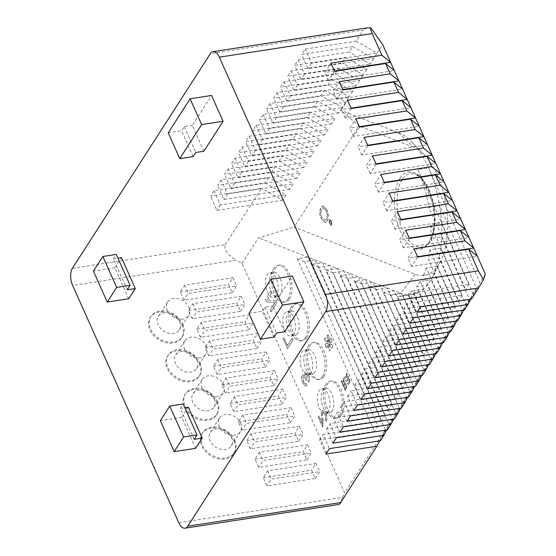 <?xml version="1.0" encoding="UTF-8"?>
<svg xmlns="http://www.w3.org/2000/svg" width="556" height="556" viewBox="0 0 556 556"><rect width="100%" height="100%" fill="white"/><g stroke="black" fill="none" stroke-linecap="round" stroke-linejoin="round"><path stroke-width="0.42" stroke-dasharray="2.78 2.08" d="M399.861 178.448A38.976 19.196 -98.8 0 0 397.408 223.192A38.976 19.196 -98.8 0 0 420.225 249.206A38.976 19.196 -98.8 0 0 428.697 242.916A38.976 19.196 -98.8 0 0 431.143 198.172A38.976 19.196 -98.8 0 0 408.333 172.158A38.976 19.196 -98.8 0 0 399.861 178.448M234.027 441.103A18.709 14.227 -147.3 0 1 233.673 453.703A18.709 14.227 -147.3 0 1 217.514 458.686A18.709 14.227 -147.3 0 1 201.842 446.065A18.709 14.227 -147.3 0 1 202.196 433.471A18.709 14.227 -147.3 0 1 218.362 428.488A18.709 14.227 -147.3 0 1 234.027 441.103M234.688 440.081A18.709 14.227 -147.3 0 1 234.333 452.674A18.709 14.227 -147.3 0 1 218.167 457.664A18.709 14.227 -147.3 0 1 202.495 445.043A18.709 14.227 -147.3 0 1 202.85 432.45A18.709 14.227 -147.3 0 1 219.015 427.467A18.709 14.227 -147.3 0 1 234.688 440.081M216.722 402.419A18.709 14.227 -147.3 0 1 216.374 415.019A18.709 14.227 -147.3 0 1 200.209 420.002A18.709 14.227 -147.3 0 1 184.536 407.388A18.709 14.227 -147.3 0 1 184.891 394.788A18.709 14.227 -147.3 0 1 201.057 389.805A18.709 14.227 -147.3 0 1 216.722 402.419M217.382 401.397A18.709 14.227 -147.3 0 1 217.028 413.998A18.709 14.227 -147.3 0 1 200.862 418.981A18.709 14.227 -147.3 0 1 185.197 406.367A18.709 14.227 -147.3 0 1 185.551 393.766A18.709 14.227 -147.3 0 1 201.71 388.783A18.709 14.227 -147.3 0 1 217.382 401.397M199.423 363.735A18.709 14.227 -147.3 0 1 199.069 376.336A18.709 14.227 -147.3 0 1 182.903 381.319A18.709 14.227 -147.3 0 1 167.238 368.704A18.709 14.227 -147.3 0 1 167.585 356.104A18.709 14.227 -147.3 0 1 183.751 351.121A18.709 14.227 -147.3 0 1 199.423 363.735M200.077 362.714A18.709 14.227 -147.3 0 1 199.722 375.314A18.709 14.227 -147.3 0 1 183.563 380.297A18.709 14.227 -147.3 0 1 167.891 367.683A18.709 14.227 -147.3 0 1 168.246 355.082A18.709 14.227 -147.3 0 1 184.411 350.099A18.709 14.227 -147.3 0 1 200.077 362.714M182.118 325.051A18.709 14.227 -147.3 0 1 181.763 337.652A18.709 14.227 -147.3 0 1 165.598 342.635A18.709 14.227 -147.3 0 1 149.932 330.021A18.709 14.227 -147.3 0 1 150.287 317.42A18.709 14.227 -147.3 0 1 166.446 312.437A18.709 14.227 -147.3 0 1 182.118 325.051M182.771 324.03A18.709 14.227 -147.3 0 1 182.424 336.63A18.709 14.227 -147.3 0 1 166.258 341.613A18.709 14.227 -147.3 0 1 150.586 328.999A18.709 14.227 -147.3 0 1 150.94 316.399A18.709 14.227 -147.3 0 1 167.106 311.416A18.709 14.227 -147.3 0 1 182.771 324.03M341.37 414.991A18.709 9.216 81.2 0 1 337.297 418.008A18.709 9.216 81.2 0 1 326.351 405.526A18.709 9.216 81.2 0 1 327.526 384.043A18.709 9.216 81.2 0 1 331.591 381.027A18.709 9.216 81.2 0 1 342.545 393.516A18.709 9.216 81.2 0 1 341.37 414.991M339.758 415.242A18.709 9.216 81.2 0 1 335.692 418.258A18.709 9.216 81.2 0 1 330.035 415.812A18.709 9.216 81.2 0 1 325.329 385.315A18.709 9.216 81.2 0 1 325.913 384.293A18.709 9.216 81.2 0 1 329.986 381.277A18.709 9.216 81.2 0 1 340.932 393.759A18.709 9.216 81.2 0 1 339.758 415.242M324.065 376.308A18.709 9.216 81.2 0 1 319.999 379.324A18.709 9.216 81.2 0 1 309.046 366.842A18.709 9.216 81.2 0 1 310.22 345.359A18.709 9.216 81.2 0 1 314.286 342.343A18.709 9.216 81.2 0 1 325.239 354.832A18.709 9.216 81.2 0 1 324.065 376.308M322.452 376.558A18.709 9.216 81.2 0 1 318.386 379.574A18.709 9.216 81.2 0 1 312.736 377.128A18.709 9.216 81.2 0 1 308.031 346.631A18.709 9.216 81.2 0 1 308.615 345.61A18.709 9.216 81.2 0 1 312.68 342.593A18.709 9.216 81.2 0 1 323.627 355.082A18.709 9.216 81.2 0 1 322.452 376.558M306.759 337.624A18.709 9.216 81.2 0 1 302.693 340.64A18.709 9.216 81.2 0 1 291.74 328.158A18.709 9.216 81.2 0 1 292.915 306.683A18.709 9.216 81.2 0 1 296.987 303.659A18.709 9.216 81.2 0 1 307.934 316.149A18.709 9.216 81.2 0 1 306.759 337.624M305.154 337.874A18.709 9.216 81.2 0 1 301.081 340.891A18.709 9.216 81.2 0 1 295.431 338.444A18.709 9.216 81.2 0 1 290.725 307.948A18.709 9.216 81.2 0 1 291.309 306.926A18.709 9.216 81.2 0 1 295.375 303.91A18.709 9.216 81.2 0 1 306.328 316.399A18.709 9.216 81.2 0 1 305.154 337.874M289.454 298.94A18.709 9.216 81.2 0 1 285.388 301.964A18.709 9.216 81.2 0 1 274.442 289.474A18.709 9.216 81.2 0 1 275.616 267.999A18.709 9.216 81.2 0 1 279.682 264.983A18.709 9.216 81.2 0 1 290.628 277.465A18.709 9.216 81.2 0 1 289.454 298.94M287.848 299.191A18.709 9.216 81.2 0 1 283.782 302.207A18.709 9.216 81.2 0 1 278.125 299.76A18.709 9.216 81.2 0 1 273.42 269.264A18.709 9.216 81.2 0 1 274.004 268.242A18.709 9.216 81.2 0 1 278.07 265.226A18.709 9.216 81.2 0 1 289.023 277.715A18.709 9.216 81.2 0 1 287.848 299.191M231.511 437.502A12.475 9.487 -147.3 0 1 231.275 445.898A12.475 9.487 -147.3 0 1 220.496 449.22A12.475 9.487 -147.3 0 1 210.05 440.811A12.475 9.487 -147.3 0 1 210.286 432.415A12.475 9.487 -147.3 0 1 221.066 429.093A12.475 9.487 -147.3 0 1 231.511 437.502M214.206 398.819A12.475 9.487 -147.3 0 1 213.97 407.214A12.475 9.487 -147.3 0 1 203.197 410.536A12.475 9.487 -147.3 0 1 192.751 402.127A12.475 9.487 -147.3 0 1 192.988 393.731A12.475 9.487 -147.3 0 1 203.76 390.409A12.475 9.487 -147.3 0 1 214.206 398.819M196.9 360.135A12.475 9.487 -147.3 0 1 196.664 368.531A12.475 9.487 -147.3 0 1 185.892 371.853A12.475 9.487 -147.3 0 1 175.446 363.443A12.475 9.487 -147.3 0 1 175.682 355.048A12.475 9.487 -147.3 0 1 186.455 351.726A12.475 9.487 -147.3 0 1 196.9 360.135M179.602 321.451A12.475 9.487 -147.3 0 1 179.366 329.854A12.475 9.487 -147.3 0 1 168.586 333.176A12.475 9.487 -147.3 0 1 158.14 324.767A12.475 9.487 -147.3 0 1 158.377 316.364A12.475 9.487 -147.3 0 1 169.156 313.042A12.475 9.487 -147.3 0 1 179.602 321.451M398.423 132.717L413.4 147.097A65.483 32.248 81.2 0 1 424.075 154.54A65.483 32.248 81.2 0 1 437.266 174.911A65.483 32.248 81.2 0 1 440.54 261.264A65.483 32.248 81.2 0 1 415.151 274.268L294.082 227.126L359.106 125.955L340.501 110.164L398.423 132.717A82.635 40.692 81.2 0 1 411.885 142.107A82.635 40.692 81.2 0 1 428.537 167.822L417.806 169.476L469.139 284.234L414.157 292.72L420.496 306.905M416.993 312.354L410.655 298.169L465.636 289.683L428.864 207.478L439.594 205.824A82.635 40.692 -98.8 0 0 428.537 167.822L479.87 282.58L471.46 299.038M470.682 299.163L476.367 288.029L439.594 205.824A82.635 40.692 81.2 0 1 441.45 223.255L430.719 224.916L462.133 295.139L407.152 303.625L413.49 317.803M409.987 323.258L403.642 309.073L458.63 300.587L430.844 238.468L441.575 236.814A82.635 40.692 -98.8 0 0 441.45 223.255L472.864 293.478L464.455 309.942M463.676 310.06L469.361 298.933L441.575 236.814A82.635 40.692 81.2 0 1 440.693 248.122L429.962 249.776L455.128 306.036L400.139 314.522L406.485 328.707M402.982 334.156L396.637 319.971L451.625 311.492L428.356 259.478L439.087 257.817A82.635 40.692 -98.8 0 0 440.693 248.122L465.858 304.382L457.449 320.84M456.671 320.965L462.356 309.831L439.087 257.817A82.635 40.692 81.2 0 1 436.905 266.22L426.174 267.874L448.122 316.941L393.134 325.427L399.479 339.612M395.976 345.061L389.631 330.876L444.619 322.39L423.484 275.15L434.215 273.489A82.635 40.692 -98.8 0 0 436.905 266.22L458.853 315.287L450.443 331.744M449.665 331.862L455.35 320.736L434.215 273.489A82.635 40.692 81.2 0 1 432.672 276.791A82.635 40.692 81.2 0 1 431.06 279.724L420.336 281.385L441.116 327.838L386.128 336.324L392.473 350.509M388.971 355.958L382.625 341.78L437.614 333.294L416.736 286.618L427.46 284.957A82.635 40.692 -98.8 0 0 431.06 279.724L451.847 326.184L443.438 342.649M442.659 342.767L448.344 331.64L427.46 284.957A82.635 40.692 81.2 0 1 423.408 289.183L412.677 290.837L434.111 338.743L379.122 347.229L385.468 361.414M381.965 366.863L375.62 352.678L430.608 344.192L408.146 293.985L418.877 292.331A82.635 40.692 -98.8 0 0 423.408 289.183L444.842 337.089L436.432 353.546M435.654 353.672L441.339 342.538L418.877 292.331A82.635 40.692 81.2 0 1 413.81 294.291L403.086 295.945L427.105 349.648L372.117 358.133L378.462 372.312M374.959 377.767L368.614 363.582L423.602 355.096L397.387 296.494L408.118 294.84A82.635 40.692 -98.8 0 0 412.128 294.624A82.635 40.692 -98.8 0 0 413.81 294.291L437.836 347.986L429.427 364.451M428.648 364.569L434.333 353.442L408.118 294.84A82.635 40.692 81.2 0 1 401.606 293.561L390.875 295.215L420.1 360.545L365.111 369.031L371.457 383.216M415.151 274.268L400.626 293.2A82.635 40.692 -98.8 0 0 401.606 293.561L430.83 358.891L422.421 375.349M332.085 410.912A12.475 6.144 81.2 0 1 329.374 412.92A12.475 6.144 81.2 0 1 325.607 411.287A12.475 6.144 81.2 0 1 322.466 390.958A12.475 6.144 81.2 0 1 322.855 390.277A12.475 6.144 81.2 0 1 325.573 388.269A12.475 6.144 81.2 0 1 332.87 396.595A12.475 6.144 81.2 0 1 332.085 410.912M314.779 372.228A12.475 6.144 81.2 0 1 312.069 374.237A12.475 6.144 81.2 0 1 308.302 372.603A12.475 6.144 81.2 0 1 305.168 352.275A12.475 6.144 81.2 0 1 305.557 351.594A12.475 6.144 81.2 0 1 308.267 349.585A12.475 6.144 81.2 0 1 315.565 357.911A12.475 6.144 81.2 0 1 314.779 372.228M297.481 333.544A12.475 6.144 81.2 0 1 294.77 335.553A12.475 6.144 81.2 0 1 290.996 333.927A12.475 6.144 81.2 0 1 287.862 313.598A12.475 6.144 81.2 0 1 288.251 312.917A12.475 6.144 81.2 0 1 290.962 310.901A12.475 6.144 81.2 0 1 298.259 319.227A12.475 6.144 81.2 0 1 297.481 333.544M280.175 294.861A12.475 6.144 81.2 0 1 277.465 296.876A12.475 6.144 81.2 0 1 273.698 295.243A12.475 6.144 81.2 0 1 270.557 274.914A12.475 6.144 81.2 0 1 270.946 274.233A12.475 6.144 81.2 0 1 273.656 272.218A12.475 6.144 81.2 0 1 280.961 280.544A12.475 6.144 81.2 0 1 280.175 294.861M240.706 423.192A12.475 9.487 -147.3 0 1 240.47 431.588A12.475 9.487 -147.3 0 1 229.691 434.91A12.475 9.487 -147.3 0 1 219.245 426.501A12.475 9.487 -147.3 0 1 219.481 418.105A12.475 9.487 -147.3 0 1 230.26 414.783A12.475 9.487 -147.3 0 1 240.706 423.192M223.401 384.509A12.475 9.487 -147.3 0 1 223.165 392.911A12.475 9.487 -147.3 0 1 212.392 396.233A12.475 9.487 -147.3 0 1 201.946 387.817A12.475 9.487 -147.3 0 1 202.182 379.421A12.475 9.487 -147.3 0 1 212.955 376.099A12.475 9.487 -147.3 0 1 223.401 384.509M206.095 345.825A12.475 9.487 -147.3 0 1 205.859 354.228A12.475 9.487 -147.3 0 1 195.086 357.55A12.475 9.487 -147.3 0 1 184.641 349.14A12.475 9.487 -147.3 0 1 184.877 340.738A12.475 9.487 -147.3 0 1 195.649 337.416A12.475 9.487 -147.3 0 1 206.095 345.825M188.797 307.141A12.475 9.487 -147.3 0 1 188.56 315.544A12.475 9.487 -147.3 0 1 177.781 318.866A12.475 9.487 -147.3 0 1 167.335 310.456A12.475 9.487 -147.3 0 1 167.571 302.054A12.475 9.487 -147.3 0 1 178.351 298.732A12.475 9.487 -147.3 0 1 188.797 307.141M328.332 411.489A12.475 6.144 81.2 0 1 325.621 413.504A12.475 6.144 81.2 0 1 318.317 405.178A12.475 6.144 81.2 0 1 319.102 390.861A12.475 6.144 81.2 0 1 321.813 388.846A12.475 6.144 81.2 0 1 329.117 397.172A12.475 6.144 81.2 0 1 328.332 411.489M311.026 372.805A12.475 6.144 81.2 0 1 308.316 374.82A12.475 6.144 81.2 0 1 301.018 366.494A12.475 6.144 81.2 0 1 301.797 352.177A12.475 6.144 81.2 0 1 304.514 350.162A12.475 6.144 81.2 0 1 311.812 358.488A12.475 6.144 81.2 0 1 311.026 372.805M293.721 334.121A12.475 6.144 81.2 0 1 291.01 336.137A12.475 6.144 81.2 0 1 283.713 327.811A12.475 6.144 81.2 0 1 284.498 313.494A12.475 6.144 81.2 0 1 287.209 311.485A12.475 6.144 81.2 0 1 294.506 319.804A12.475 6.144 81.2 0 1 293.721 334.121M276.422 295.445A12.475 6.144 81.2 0 1 273.705 297.453A12.475 6.144 81.2 0 1 266.407 289.127A12.475 6.144 81.2 0 1 267.193 274.81A12.475 6.144 81.2 0 1 269.903 272.801A12.475 6.144 81.2 0 1 277.201 281.121A12.475 6.144 81.2 0 1 276.422 295.445M195.636 448.331L181.791 417.382L188.359 407.159M128.728 298.753L114.883 267.804L121.451 257.588M284.596 331.765L273.065 305.974L292.331 275.998M203.85 151.246L192.313 125.454L211.579 95.479M72.405 268.305L225.291 244.709C223.623 249.366 227.279 254.53 236.251 260.18L72.641 285.43M225.291 244.709L261.522 188.324L210.564 196.192L214.067 190.743L265.024 182.875L268.527 177.427L217.57 185.287L221.073 179.838L272.03 171.971L275.533 166.522L224.575 174.389L228.078 168.934L279.036 161.073L282.538 155.624L231.581 163.485L235.084 158.036L286.041 150.169L289.544 144.72L238.587 152.587L242.089 147.131L293.047 139.271L296.55 133.815L245.592 141.683L249.095 136.234L300.052 128.366L303.562 122.918L252.598 130.778L256.101 125.329L307.065 117.469L310.568 112.013L259.603 119.881L263.106 114.432L314.07 106.564L317.573 101.116L266.609 108.976L270.112 103.527L321.076 95.66L324.579 90.211L273.615 98.078L277.117 92.623L328.082 84.762L331.584 79.306L280.62 87.174L284.123 81.725L335.087 73.858L338.59 68.409L287.626 76.269L291.129 70.82L342.093 62.96L345.596 57.504L294.631 65.372L298.134 59.923L349.099 52.056L352.601 46.607L301.637 54.467L305.14 49.018L356.104 41.151L363.221 30.08L210.335 53.675M367.287 27.863L363.221 30.08M178.768 522.689L342.385 497.439L339.292 504.396M342.385 497.439L344.678 492.95L242.006 263.433L236.251 260.18M221.761 384.822L270.035 377.371L273.733 385.628L225.451 393.078L221.761 384.822L226.139 378.01L274.414 370.56L270.035 377.371M213.455 366.258L261.73 358.808L265.42 367.057L217.146 374.508L213.455 366.258L217.834 359.44L266.109 351.99L261.73 358.808M205.143 347.688L253.425 340.237L257.115 348.494L208.841 355.944L205.143 347.688L209.529 340.877L257.803 333.426L253.425 340.237M196.838 329.124L245.12 321.674L248.81 329.923L200.535 337.374L196.838 329.124L201.216 322.306L249.498 314.856L245.12 321.674M188.533 310.554L236.814 303.103L240.505 311.353L192.223 318.803L188.533 310.554L192.911 303.743L241.193 296.292L236.814 303.103M180.227 291.983L228.509 284.533L232.2 292.79L183.918 300.24L180.227 291.983L184.606 285.172L232.888 277.722L228.509 284.533M230.066 403.392L278.341 395.942L282.038 404.191L233.756 411.642L230.066 403.392L234.444 396.581L282.719 389.13L278.341 395.942M238.371 421.962L286.653 414.512L290.343 422.762L242.062 430.212L238.371 421.962L242.75 415.144L291.031 407.694L286.653 414.512M246.676 440.526L294.958 433.075L298.648 441.332L250.367 448.782L246.676 440.526L251.055 433.715L299.336 426.264L294.958 433.075M254.982 459.096L303.263 451.646L306.954 459.895L258.672 467.346L254.982 459.096L259.36 452.285L307.642 444.835L303.263 451.646M263.287 477.667L311.568 470.216L315.259 478.466L266.977 485.916L263.287 477.667L267.665 470.849L315.947 463.398L311.568 470.216M181.791 417.382L160.336 420.69M194.155 439.351L180.311 408.403L184.828 407.708M180.311 408.403L183.16 403.976M114.883 267.804L93.429 271.12M127.248 289.773L113.403 258.832L117.921 258.13M113.403 258.832L116.253 254.398M248.977 313.375L262.39 311.304L265.017 307.218L273.065 305.974M265.017 307.218L276.554 333.002M168.225 132.856L181.638 130.785L184.265 126.698L192.313 125.454M184.265 126.698L195.802 152.483M272.03 171.971L293.13 183.883L289.627 189.332L268.527 177.427M279.036 161.073L300.136 172.979L296.633 178.427L275.533 166.522M286.041 150.169L307.141 162.081L303.639 167.53L282.538 155.624M293.047 139.271L314.147 151.176L310.644 156.625L289.544 144.72M300.052 128.366L321.153 140.272L317.65 145.728L296.55 133.815M307.065 117.469L328.158 129.374L324.655 134.823L303.562 122.918M314.07 106.564L335.164 118.47L331.661 123.918L310.568 112.013M270.112 103.527L276.457 117.712L342.169 107.572L338.667 113.021L317.573 101.116M242.006 263.433L258.45 237.836L294.082 227.126M265.024 182.875L286.125 194.781L282.622 200.236L261.522 188.324M214.067 190.743L220.405 204.921L286.125 194.781M282.622 200.236L216.903 210.376L210.564 196.192M356.104 41.151L377.197 53.063L382.674 44.543M305.14 49.018L311.485 63.203L377.197 53.063L373.695 58.512L307.982 68.652L301.637 54.467M352.601 46.607L373.695 58.512L370.192 63.961L349.099 52.056M298.134 59.923L304.479 74.101L370.192 63.961L366.689 69.417L300.977 79.557L294.631 65.372M345.596 57.504L366.689 69.417L363.186 74.865L342.093 62.96M291.129 70.82L297.474 85.005L363.186 74.865L359.683 80.314L293.971 90.454L287.626 76.269M338.59 68.409L359.683 80.314L356.181 85.763L335.087 73.858M284.123 81.725L290.468 95.91L356.181 85.763L352.678 91.219L286.965 101.359L280.62 87.174M331.584 79.306L352.678 91.219L349.175 96.668L328.082 84.762M277.117 92.623L283.463 106.808L349.175 96.668L345.672 102.116L279.96 112.256L273.615 98.078M324.579 90.211L345.672 102.116L342.169 107.572L321.076 95.66M338.667 113.021L272.954 123.161L266.609 108.976M263.106 114.432L269.451 128.61L335.164 118.47M331.661 123.918L265.949 134.065L259.603 119.881M256.101 125.329L262.446 139.514L328.158 129.374M324.655 134.823L258.943 144.963L252.598 130.778M249.095 136.234L255.44 150.419L321.153 140.272M317.65 145.728L251.937 155.868L245.592 141.683M242.089 147.131L248.435 161.316L314.147 151.176M310.644 156.625L244.932 166.765L238.587 152.587M235.084 158.036L241.429 172.221L307.141 162.081M303.639 167.53L237.926 177.67L231.581 163.485M228.078 168.934L234.423 183.119L300.136 172.979M296.633 178.427L230.921 188.574L224.575 174.389M221.073 179.838L227.418 194.023L293.13 183.883M289.627 189.332L223.908 199.472L217.57 185.287M417.688 257.039L411.669 266.407L477.382 256.267M417.528 256.684L407.979 258.158L413.998 248.789M409.383 238.475L403.364 247.844L469.076 237.697M409.223 238.114L399.674 239.587L405.692 230.219M401.078 219.905L395.059 229.274L460.771 219.133M400.918 219.55L391.368 221.024L397.387 211.655M392.772 201.335L386.754 210.703L452.466 200.563M392.612 200.98L383.056 202.453L389.082 193.085M384.467 182.771L378.448 192.14L444.161 182M384.307 182.41L374.751 183.883L380.777 174.514M376.162 164.201L370.136 173.569L435.855 163.429M376.002 163.846L366.446 165.32L372.471 155.951M367.857 145.637L361.831 155.006L427.55 144.859M367.697 145.276L358.14 146.749L364.166 137.381M359.551 127.067L353.526 136.435L419.245 126.295M359.391 126.705L349.835 128.186L355.854 118.81M351.246 108.496L345.22 117.865L410.94 107.725M351.086 108.142L341.53 109.615L347.549 100.247M342.934 89.933L336.915 99.302L402.627 89.155M342.774 89.572L333.225 91.045L339.243 81.676M334.629 71.363L328.61 80.731L394.322 70.591M334.469 71.008L324.919 72.482L330.938 63.113M485.339 274.059L479.87 282.58M380.38 440.762L388.79 424.304L315.28 259.965L304.556 261.626L378.059 425.959L323.078 434.445L329.423 448.629M332.926 443.174L326.58 428.989L381.569 420.503L311.749 264.427L322.473 262.773L392.293 418.849L386.608 429.983M387.393 429.857L395.796 413.4L329.673 265.573L318.942 267.227L385.072 415.054L330.083 423.54L336.429 437.725M339.931 432.276L333.586 418.091L388.575 409.605L326.136 270.028L336.866 268.374L399.298 407.951L393.613 419.078M394.399 418.96L402.801 402.495L344.06 271.175L333.329 272.829L392.077 404.156L337.089 412.642L343.434 426.82M346.937 421.372L340.592 407.187L395.58 398.701L340.522 275.63L351.253 273.976L406.304 397.047L400.619 408.173M401.404 408.055L409.807 391.598L358.446 276.777L347.722 278.431L399.083 393.252L344.094 401.738L350.44 415.923M353.943 410.467L347.597 396.289L402.586 387.803L354.916 281.232L365.639 279.578L413.31 386.142L407.624 397.276M408.41 397.158L416.812 380.693L372.84 282.378L362.109 284.033L406.088 382.347L351.1 390.833L357.445 405.018M360.948 399.569L354.603 385.384L409.591 376.898L369.302 286.833L380.033 285.179L420.315 375.244L414.63 386.371M415.415 386.253L423.818 369.796L387.226 287.98L376.495 289.641L413.094 371.45L358.106 379.936L364.451 394.121M367.954 388.665L361.608 374.48L416.597 366.001L383.689 292.442L394.419 290.781L427.321 364.34L421.643 375.474M379.602 440.88L385.287 429.753L344.678 492.95M325.92 454.078L319.575 439.893L374.556 431.407L297.356 258.825L308.087 257.164L385.287 429.753M341.516 380.651L345.665 389.93L345.276 390.527L341.127 381.249L341.516 380.651L345.776 389.909L345.276 390.527M346.166 388.595L345.589 387.303L346.318 384.203L348.675 382.438L349.328 379.206L349.905 380.485L349.189 383.605L346.833 385.371L346.27 388.581L345.693 387.289L345.832 385.44M326.97 346.826L326.879 347.396L326.122 347.549L325.323 345.769L325.767 343.858L327.102 342.913L328.04 343.135L326.775 347.417L326.122 347.549L325.566 346.888M326.407 343.226L328.144 343.121L327.074 346.805M327.171 336.429L327.303 335.282L327.977 334.879L328.652 335.539L329.235 339.209L328.825 341.766L327.171 336.429L327.977 334.879L327.303 335.282L328.089 334.865L328.763 335.525L329.34 339.195L328.93 341.752L327.275 336.408M332.391 345.387L332.641 346.923L332.405 347.771L331.724 348.063L330.243 346.666L329.221 344.393L329.326 343.907L331.8 344.671L332.502 345.366L332.641 346.923M331.258 344.671L330.883 344.873L331.904 344.657L332.502 345.366M329.221 344.393L329.43 343.893L331.362 344.657M332.752 346.909L332.516 347.75L331.724 348.063L330.347 346.652L329.333 344.379M383.689 292.442L389.902 294.861L400.626 293.2L258.45 237.836M322.591 426.966L318.15 417.049L318.852 415.957L322.348 423.762L321.194 413.4L321.834 411.044L322.862 410.217L325.746 413.275C327.143 416.368 327.248 419.029 326.073 421.26L325.211 419.523C325.983 418.105 325.934 416.402 325.065 414.408L323.203 412.455L322.626 412.893L322.23 415.249L323.092 420.586L322.682 426.82M306.94 385.336L305.717 386.385L302.853 383.112C301.47 380.214 301.262 377.614 302.221 375.3L302.985 374.668L304.66 376.183L304.806 372.124L305.626 371.491L308.371 374.431C309.692 377.336 309.817 379.845 308.74 381.979L307.878 380.241L307.649 375.481C306.975 373.854 306.266 373.389 305.529 374.084L306.509 379.282L305.863 380.29L305.515 379.484C304.751 377.385 303.903 376.627 302.978 377.204L303.562 382.035L305.404 384.099L306.127 383.522L306.94 385.336L306.127 383.522M303.458 376.822L302.978 377.204L303.458 376.822M306.029 373.688L305.529 374.084L306.029 373.688M287.528 348.591L283.164 338.84L283.866 337.749L287.417 345.679L292.192 338.256L293.005 340.077L287.528 348.591L293.005 340.077M271.078 311.812L270.265 309.991L274.935 302.721L266.63 301.873L265.532 299.413L271.001 290.892L271.815 292.713L267.144 299.983L275.442 300.824L276.547 303.291L271.078 311.812L276.547 303.291M330.139 349.474L329.903 350.773L329.298 351.044L328.652 350.363L328.054 346.694L328.443 344.143L330.243 349.46L330.007 350.76L329.298 351.044L328.763 350.343L328.165 346.68L328.554 344.122L330.243 349.46M330.528 338.541L331.195 338.319L331.724 339.021L331.981 340.64L331.522 342.044L329.771 343.038L329.249 342.816L330.528 338.541L331.3 338.305L331.828 339L332.085 340.626L330.792 342.802L329.36 342.795L330.632 338.528L331.3 338.305L330.528 338.541M330.688 342.823L329.771 343.038L330.688 342.823M327.964 341.933L326.893 341.03L325.719 341.287L324.912 340.564L324.899 338.131L325.774 337.853L326.803 338.875L328.151 342.044L324.912 340.564M324.669 338.979L324.899 338.131L325.885 337.833L327.79 340.404L328.068 341.919M344.803 385.558L344.233 384.279L344.97 381.18L347.319 379.4L347.98 376.183L348.549 377.454L347.841 380.582L345.478 382.347L344.915 385.537L344.345 384.265L344.477 382.403M343.393 382.403L342.816 381.117L343.538 377.99L345.908 376.252L346.548 373L347.125 374.292L346.416 377.399L344.067 379.171L343.504 382.389L342.927 381.096L343.066 379.213M273.733 385.628L278.111 378.81L229.83 386.26L225.451 393.078M265.42 367.057L269.799 360.246L221.524 367.697L217.146 374.508M257.115 348.494L261.494 341.676L213.219 349.126L208.841 355.944M248.81 329.923L253.188 323.112L204.914 330.563L200.535 337.374M240.505 311.353L244.883 304.542L196.609 311.992L192.223 318.803M232.2 292.79L236.578 285.972L188.296 293.422L183.918 300.24M282.038 404.191L286.416 397.38L238.135 404.831L233.756 411.642M290.343 422.762L294.722 415.951L246.44 423.401L242.062 430.212M298.648 441.332L303.027 434.514L254.745 441.964L250.367 448.782M306.954 459.895L311.332 453.084L263.051 460.535L258.672 467.346M315.259 478.466L319.637 471.655L271.356 479.105L266.977 485.916M273.927 337.096L262.39 311.304M193.175 156.577L181.638 130.785M413.4 147.097L359.106 125.955M329.263 219.995L329.333 224.11L330.834 225.451L331.487 224.951L331.432 220.815L329.903 219.502L329.263 219.995L329.437 224.096L330.938 225.437L331.487 224.951M326.289 219.3L324.864 220.468L321.806 217.389C320.687 214.852 320.499 212.489 321.257 210.307L320.444 208.493C319.283 211.509 319.505 214.845 321.111 218.508L325.239 222.615L327.102 221.121C328.798 217.952 328.693 214.13 326.796 209.654L323.008 205.831L321.848 206.582L322.661 208.403L323.39 208L326.094 210.759C327.526 214.116 327.595 216.965 326.289 219.3L326.393 219.286C327.699 216.951 327.637 214.102 326.205 210.738L323.502 207.986L322.772 208.382L321.848 206.582M220.405 204.921L216.903 210.376M311.485 63.203L307.982 68.652M304.479 74.101L300.977 79.557M297.474 85.005L293.971 90.454M290.468 95.91L286.965 101.359M283.463 106.808L279.96 112.256M276.457 117.712L272.954 123.161M269.451 128.61L265.949 134.065M262.446 139.514L258.943 144.963M255.44 150.419L251.937 155.868M248.435 161.316L244.932 166.765M241.429 172.221L237.926 177.67M234.423 183.119L230.921 188.574M227.418 194.023L223.908 199.472M411.669 266.407L407.979 258.158M403.364 247.844L399.674 239.587M395.059 229.274L391.368 221.024M386.754 210.703L383.056 202.453M378.448 192.14L374.751 183.883M370.136 173.569L366.446 165.32M361.831 155.006L358.14 146.749M353.526 136.435L349.835 128.186M345.22 117.865L341.53 109.615M336.915 99.302L333.225 91.045M328.61 80.731L324.919 72.482M392.293 418.849L388.79 424.304M319.575 439.893L323.078 434.445M378.059 425.959L374.556 431.407M297.356 258.825L304.556 261.626M311.749 264.427L318.942 267.227M385.072 415.054L381.569 420.503M326.58 428.989L330.083 423.54M399.298 407.951L395.796 413.4M326.136 270.028L333.329 272.829M392.077 404.156L388.575 409.605M333.586 418.091L337.089 412.642M406.304 397.047L402.801 402.495M340.522 275.63L347.722 278.431M399.083 393.252L395.58 398.701M340.592 407.187L344.094 401.738M413.31 386.142L409.807 391.598M354.916 281.232L362.109 284.033M406.088 382.347L402.586 387.803M347.597 396.289L351.1 390.833M420.315 375.244L416.812 380.693M369.302 286.833L376.495 289.641M413.094 371.45L409.591 376.898M354.603 385.384L358.106 379.936M427.321 364.34L423.818 369.796M389.902 294.861A82.635 40.692 -98.8 0 0 390.875 295.215M420.1 360.545L416.597 366.001M361.608 374.48L365.111 369.031M434.333 353.442L430.83 358.891M403.086 295.945A82.635 40.692 81.2 0 1 401.397 296.279A82.635 40.692 81.2 0 1 397.387 296.494M427.105 349.648L423.602 355.096M368.614 363.582L372.117 358.133M441.339 342.538L437.836 347.986M412.677 290.837A82.635 40.692 81.2 0 1 408.146 293.985M434.111 338.743L430.608 344.192M375.62 352.678L379.122 347.229M448.344 331.64L444.842 337.089M420.336 281.385A82.635 40.692 81.2 0 1 416.736 286.618M441.116 327.838L437.614 333.294M382.625 341.78L386.128 336.324M455.35 320.736L451.847 326.184M426.174 267.874A82.635 40.692 81.2 0 1 423.484 275.15M448.122 316.941L444.619 322.39M389.631 330.876L393.134 325.427M462.356 309.831L458.853 315.287M429.962 249.776A82.635 40.692 81.2 0 1 428.356 259.478M455.128 306.036L451.625 311.492M396.637 319.971L400.139 314.522M469.361 298.933L465.858 304.382M430.719 224.916A82.635 40.692 81.2 0 1 430.844 238.468M462.133 295.139L458.63 300.587M403.642 309.073L407.152 303.625M476.367 288.029L472.864 293.478M417.806 169.476A82.635 40.692 81.2 0 1 428.864 207.478M469.139 284.234L465.636 289.683M410.655 298.169L414.157 292.72M341.127 381.249L341.62 380.631M345.387 390.514L341.238 381.235M346.395 386.517L346.27 388.581M349.654 382.389L349.293 383.591L346.937 385.35L346.499 386.503M349.905 380.485L349.759 382.368M349.328 379.206L350.009 380.471M349.099 381.291L349.439 379.185M345.943 385.419L346.43 384.182L348.786 382.424L349.203 381.27M326.879 347.396L326.226 347.528L326.879 347.396M325.413 344.72L326.511 343.212M325.323 345.769L325.524 344.699M325.677 346.868L325.434 345.756M332.516 347.75L331.828 348.049L332.516 347.75M318.15 417.049L318.852 415.957M318.261 417.035L322.695 426.952M322.793 426.799L323.092 420.586M323.196 420.565L322.23 415.249M322.341 415.235L322.626 412.893M322.73 412.879L323.307 412.434L325.065 414.408M325.17 414.394C326.038 416.388 326.094 418.091 325.316 419.509L325.211 419.523M325.316 419.509L326.018 421.351M326.184 421.246C327.359 419.015 327.248 416.354 325.851 413.261L325.746 413.275M325.851 413.261L322.973 410.203L321.834 411.044M321.938 411.023L321.194 413.4M321.298 413.386L321.632 417.785M321.75 417.813L321.868 419.113M321.98 419.099L322.348 423.762M322.452 423.748L318.963 415.944M302.853 383.112L305.828 386.371L306.905 385.391M306.238 383.501L305.508 384.085L303.562 382.035M303.666 382.014L303.083 377.19C304.014 376.614 304.855 377.371 305.619 379.47L305.863 380.29M305.967 380.269L306.509 379.282M306.613 379.268L306.175 378.573M306.286 378.56L305.633 374.063C306.37 373.375 307.079 373.84 307.753 375.46L307.649 375.481M307.753 375.46L307.906 380.193M307.982 380.228L308.691 382.062M308.844 381.965C309.921 379.831 309.803 377.315 308.476 374.417L308.371 374.431M308.476 374.417L305.73 371.471L304.806 372.124M304.91 372.103L304.66 376.183M304.764 376.162L303.096 374.654L302.221 375.3M302.325 375.286C301.366 377.593 301.581 380.2 302.957 383.098M283.866 337.749L283.164 338.84M283.275 338.819L287.633 348.577M293.109 340.057L292.192 338.256M292.296 338.243L287.417 345.679M287.521 345.665L283.977 337.728M274.935 302.721L270.265 309.991M270.369 309.977L271.182 311.791M276.659 303.277L275.442 300.824M275.554 300.81L267.144 299.983M267.255 299.962L271.815 292.713M271.926 292.699L271.001 290.892M271.113 290.878L265.532 299.413M265.636 299.392L266.63 301.873M266.741 301.859L275.039 302.707M330.007 350.76L329.402 351.031L330.007 350.76M325.01 338.117L325.885 337.833L325.01 338.117M324.732 339.987L324.774 338.958M325.024 340.55L324.836 339.973M345.04 383.515L344.915 385.537M348.292 379.373L347.945 380.568L345.589 382.326L345.144 383.501M348.549 377.454L348.404 379.359M347.98 376.183L348.654 377.441M344.588 382.389L345.074 381.159L347.424 379.38L348.084 376.162M343.615 380.297L343.504 382.389M345.193 378.386L343.726 380.276M346.881 376.19L346.527 377.378L345.304 378.372M347.125 374.292L346.986 376.176M346.548 373L347.229 374.271M346.325 375.112L346.652 372.986M344.706 377.142L346.013 376.231L346.43 375.091M343.17 379.199L343.643 377.969L344.817 377.121M274.414 370.56L278.111 378.81M226.139 378.01L229.83 386.26M266.109 351.99L269.799 360.246M217.834 359.44L221.524 367.697M257.803 333.426L261.494 341.676M209.529 340.877L213.219 349.126M249.498 314.856L253.188 323.112M201.216 322.306L204.914 330.563M241.193 296.292L244.883 304.542M192.911 303.743L196.609 311.992M232.888 277.722L236.578 285.972M184.606 285.172L188.296 293.422M282.719 389.13L286.416 397.38M234.444 396.581L238.135 404.831M291.031 407.694L294.722 415.951M242.75 415.144L246.44 423.401M299.336 426.264L303.027 434.514M251.055 433.715L254.745 441.964M307.642 444.835L311.332 453.084M259.36 452.285L263.051 460.535M315.947 463.398L319.637 471.655M267.665 470.849L271.356 479.105M331.432 220.815L330.014 219.481L329.374 219.974M331.591 224.937L331.536 220.801M321.257 210.307L321.361 210.293C320.61 212.468 320.791 214.831 321.91 217.375L324.968 220.454L326.393 219.286M326.796 209.654L323.112 205.81L321.959 206.568M327.102 221.121L327.206 221.107C328.902 217.938 328.805 214.116 326.9 209.64M321.111 218.508L325.343 222.595L327.206 221.107M320.444 208.493L320.548 208.472C319.394 211.495 319.617 214.831 321.222 218.494M321.361 210.293L320.548 208.472M329.777 223.526L331.23 224.089L331.181 221.344L329.757 220.788L329.673 223.54L331.126 224.11L331.181 221.344M330.799 224.422L331.23 224.089L330.799 224.422M331.077 221.357L329.645 220.801L330.188 220.454L329.645 220.801L329.673 223.54M402.162 179.748C397.797 184.439 392.877 207.715 402.864 230.705C413.198 253.14 426.355 248.289 429.614 241.123C433.979 236.425 438.899 213.156 428.912 190.166C418.578 167.724 405.421 172.582 402.162 179.748M408.333 172.158C417.208 172.145 418.731 175.46 422.671 179.22L428.37 188.269C431.15 194.1 433.089 200.577 434.194 207.694C436.203 222.157 434.667 233.722 429.579 242.381C426.243 246.864 423.123 249.137 420.225 249.206M234.333 452.674L233.673 453.703M217.028 413.998L216.374 415.019M199.722 375.314L199.069 376.336M182.424 336.63L181.763 337.652M335.692 418.258L337.297 418.008M318.386 379.574L319.999 379.324M301.081 340.891L302.693 340.64M283.782 302.207L285.388 301.964M440.54 261.264L432.672 276.791M325.607 411.287L330.035 415.812M322.466 390.958L325.329 385.315M308.302 372.603L312.736 377.128M305.168 352.275L308.031 346.631M290.996 333.927L295.431 338.444M287.862 313.598L290.725 307.948M273.698 295.243L278.125 299.76M270.557 274.914L273.42 269.264M240.47 431.588L231.275 445.898M223.165 392.911L213.97 407.214M205.859 354.228L196.664 368.531M188.56 315.544L179.366 329.854M325.621 413.504L329.374 412.92M308.316 374.82L312.069 374.237M291.01 336.137L294.77 335.553M273.705 297.453L277.465 296.876M202.85 432.45L202.196 433.471M185.551 393.766L184.891 394.788M168.246 355.082L167.585 356.104M150.94 316.399L150.287 317.42M401.397 296.279L412.128 294.624M329.986 381.277L331.591 381.027M312.68 342.593L314.286 342.343M295.375 303.91L296.987 303.659M278.07 265.226L279.682 264.983M424.075 154.54L411.885 142.107M219.481 418.105L210.286 432.415M202.182 379.421L192.988 393.731M184.877 340.738L175.682 355.048M167.571 302.054L158.377 316.364M321.813 388.846L325.573 388.269M304.514 350.162L308.267 349.585M287.209 311.485L290.962 310.901M269.903 272.801L273.656 272.218"/><path stroke-width="0.83" d="M210.335 53.675L72.405 268.305A12.475 6.144 -98.8 0 0 72.641 285.43L178.768 522.689A12.475 6.144 -98.8 0 0 185.051 528.2A12.475 6.144 -98.8 0 0 187.761 526.191L325.691 311.562A12.475 6.144 -98.8 0 0 325.455 294.43L219.328 57.178A12.475 6.144 -98.8 0 0 213.045 51.666A12.475 6.144 -98.8 0 0 210.335 53.675M202.203 438.107L195.636 448.331L174.174 451.639L183.591 436.988L197.005 434.917L194.155 439.351L202.203 438.107L188.359 407.159L184.828 407.708M135.296 288.536L128.728 298.753L107.266 302.068L116.684 287.417L130.097 285.346L127.248 289.773L135.296 288.536L121.451 257.588L117.921 258.13M282.406 305.098L270.869 279.307L292.331 275.998L303.861 301.783L284.596 331.765L276.554 333.002L273.927 337.096L260.514 339.167L282.406 305.098L303.861 301.783M211.579 95.479L223.116 121.264L203.85 151.246L195.802 152.483L193.175 156.577L179.762 158.641L201.654 124.579L190.117 98.787L211.579 95.479M219.328 57.178L372.214 33.582C370.977 30.775 370.505 28.849 370.81 27.8L367.287 27.863L213.045 51.666M372.214 33.582L381.902 55.246L330.938 63.113L334.629 71.363L385.593 63.495L390.208 73.816L339.243 81.676L342.934 89.933L393.898 82.066L398.513 92.379L347.549 100.247L351.246 108.496L402.203 100.636L406.818 110.95L355.854 118.81L359.551 127.067L410.509 119.199L415.123 129.52L364.166 137.381L367.857 145.637L418.814 137.77L423.429 148.084L372.471 155.951L376.162 164.201L427.119 156.34L431.734 166.654L380.777 174.514L384.467 182.771L435.431 174.904L440.039 185.218L389.082 193.085L392.772 201.335L443.737 193.474L448.351 203.788L397.387 211.655L401.078 219.905L452.042 212.038L456.657 222.358L405.692 230.219L409.383 238.475L460.347 230.608L464.962 240.922L413.998 248.789L417.688 257.039L468.652 249.178L478.341 270.841L325.455 294.43M325.691 311.562L478.577 287.966L483.463 279.64L478.341 270.841M478.577 287.966L471.46 299.038L420.496 306.905L416.993 312.354L467.957 304.493L464.455 309.942L413.49 317.803L409.987 323.258L460.952 315.391L457.449 320.84L406.485 328.707L402.982 334.156L453.946 326.296L450.443 331.744L399.479 339.612L395.976 345.061L446.941 337.193L443.438 342.649L392.473 350.509L388.971 355.958L439.935 348.098L436.432 353.546L385.468 361.414L381.965 366.863L432.929 358.995L429.427 364.451L378.462 372.312L374.959 377.767L425.924 369.9L422.421 375.349L371.457 383.216L367.954 388.665L418.918 380.804L415.415 386.253L364.451 394.121L360.948 399.569L411.913 391.702L408.41 397.158L357.445 405.018L353.943 410.467L404.907 402.607L401.404 408.055L350.44 415.923L346.937 421.372L397.901 413.504L394.399 418.96L343.434 426.82L339.931 432.276L390.896 424.409L387.393 429.857L336.429 437.725L332.926 443.174L383.89 435.313L380.38 440.762L329.423 448.629L325.92 454.078L376.878 446.211L340.647 502.596L187.761 526.191M185.051 528.2L339.292 504.396L340.647 502.596M197.005 434.917L183.16 403.976L169.747 406.047L160.336 420.69L174.174 451.639M130.097 285.346L116.253 254.398L102.839 256.469L93.429 271.12L107.266 302.068M270.869 279.307L248.977 313.375L260.514 339.167M223.116 121.264L201.654 124.579M190.117 98.787L168.225 132.856L179.762 158.641M385.593 63.495L394.322 70.591L382.674 44.543L370.81 27.8M334.469 71.008L390.632 62.335L381.902 55.246M468.652 249.178L477.382 256.267L485.339 274.059L483.463 279.64M464.962 240.922L473.691 248.018L417.528 256.684M460.347 230.608L469.076 237.697L477.382 256.267M456.657 222.358L465.386 229.447L409.223 238.114M452.042 212.038L460.771 219.133L469.076 237.697M448.351 203.788L457.081 210.877L400.918 219.55M443.737 193.474L452.466 200.563L460.771 219.133M440.039 185.218L448.775 192.313L392.612 200.98M435.431 174.904L444.161 182L452.466 200.563M431.734 166.654L440.47 173.743L384.307 182.41M427.119 156.34L435.855 163.429L444.161 182M423.429 148.084L432.165 155.18L376.002 163.846M418.814 137.77L427.55 144.859L435.855 163.429M415.123 129.52L423.86 136.609L367.697 145.276M410.509 119.199L419.245 126.295L427.55 144.859M406.818 110.95L415.547 118.039L359.391 126.705M402.203 100.636L410.94 107.725L419.245 126.295M398.513 92.379L407.242 99.475L351.086 108.142M393.898 82.066L402.627 89.155L410.94 107.725M390.208 73.816L398.937 80.905L342.774 89.572M394.322 70.591L402.627 89.155M386.608 429.983L383.89 435.313M393.613 419.078L390.896 424.409M400.619 408.173L397.901 413.504M407.624 397.276L404.907 402.607M414.63 386.371L411.913 391.702M421.643 375.474L418.918 380.804M428.648 364.569L425.924 369.9M435.654 353.672L432.929 358.995M442.659 342.767L439.935 348.098M449.665 331.862L446.941 337.193M456.671 320.965L453.946 326.296M463.676 310.06L460.952 315.391M470.682 299.163L467.957 304.493M376.878 446.211L379.602 440.88M169.747 406.047L183.591 436.988M102.839 256.469L116.684 287.417"/></g></svg>
